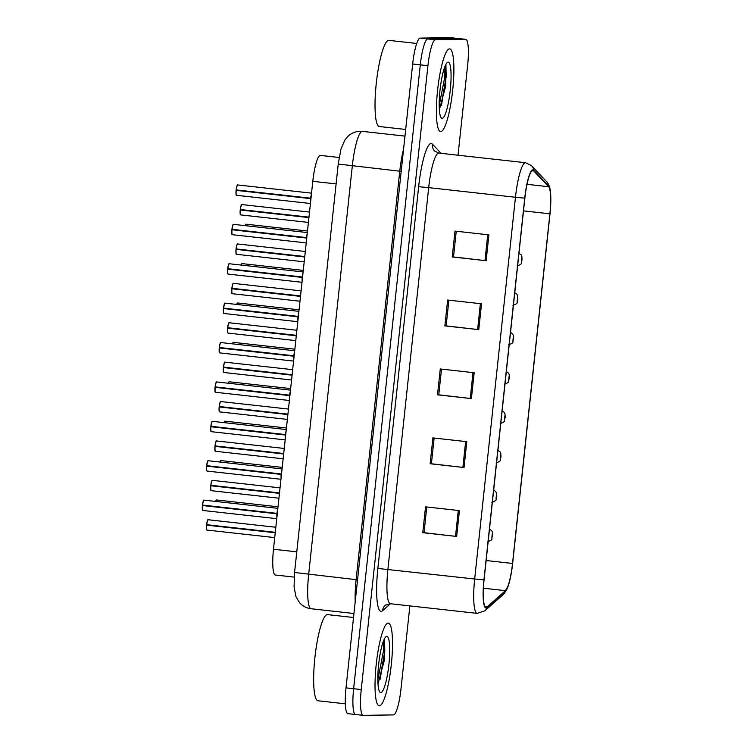 <?xml version="1.0" encoding="UTF-8"?>
<svg xmlns="http://www.w3.org/2000/svg" width="753" height="753" viewBox="0 0 753 753"><rect width="100%" height="100%" fill="white"/><g stroke="black" fill="none" stroke-linecap="round" stroke-linejoin="round"><path stroke-width="1.13" d="M275.438 575.019A26.007 4.697 -83.7 0 1 275.334 575.01A26.007 4.697 -83.7 0 1 273.48 549.238L312.796 181.322A26.007 4.697 -83.7 0 1 320.392 155.41L339.123 157.49M379.352 705.825A41.603 7.511 96.3 0 0 391.287 664.824A41.603 7.511 96.3 0 0 388.36 623.108A41.603 7.511 96.3 0 0 388.19 623.098A41.603 7.511 96.3 0 0 376.255 664.099A41.603 7.511 96.3 0 0 379.183 705.815A41.603 7.511 96.3 0 0 379.352 705.825A41.603 7.511 96.3 0 0 391.287 664.824A41.603 7.511 96.3 0 0 388.36 623.108A41.603 7.511 96.3 0 0 388.19 623.098A41.603 7.511 96.3 0 0 376.255 664.099A41.603 7.511 96.3 0 0 379.183 705.815A41.603 7.511 96.3 0 0 379.352 705.825M440.721 131.596A41.603 7.511 96.3 0 0 452.657 90.586A41.603 7.511 96.3 0 0 449.729 48.879A41.603 7.511 96.3 0 0 449.56 48.87A41.603 7.511 96.3 0 0 437.625 89.871A41.603 7.511 96.3 0 0 440.552 131.587A41.603 7.511 96.3 0 0 440.721 131.596A41.603 7.511 96.3 0 0 452.657 90.586A41.603 7.511 96.3 0 0 449.729 48.879A41.603 7.511 96.3 0 0 449.56 48.87A41.603 7.511 96.3 0 0 437.625 89.871A41.603 7.511 96.3 0 0 440.552 131.587A41.603 7.511 96.3 0 0 440.721 131.596M486.165 607.379A27.739 5.007 -83.7 0 1 486.052 607.379A27.739 5.007 -83.7 0 1 484.066 579.885L524.86 198.152A27.739 5.007 -83.7 0 1 532.964 170.507A27.739 5.007 -83.7 0 1 533.689 170.912L548.617 186.716A27.739 5.007 -83.7 0 1 549.888 213.805L512.52 563.451A27.739 5.007 -83.7 0 1 505.451 590.663L487.087 606.956A27.739 5.007 -83.7 0 1 486.165 607.379M486.09 608.076A28.435 5.13 96.3 0 0 487.04 607.633L505.395 591.34A28.435 5.13 96.3 0 0 508.247 585.843A28.435 5.13 96.3 0 0 512.642 563.451L550.01 213.805A28.435 5.13 96.3 0 0 550.49 192.279A28.435 5.13 96.3 0 0 548.711 186.038L533.783 170.234A28.435 5.13 96.3 0 0 524.737 198.152L483.944 579.885A28.435 5.13 96.3 0 0 486.09 608.076M458.276 38.516A26.007 4.697 96.3 0 0 458.172 38.497A26.007 4.697 96.3 0 0 458.059 38.497L427.789 38.94A26.007 4.697 96.3 0 0 420.296 64.852L353.628 688.722A26.007 4.697 96.3 0 0 355.491 714.503A26.007 4.697 96.3 0 0 355.595 714.503M488.895 234.861L455 231.096L452.242 256.952L486.137 260.717L488.895 234.861M452.242 256.952L453.504 256.933L456.252 231.237L453.504 256.952L486.137 260.717M481.534 303.798L447.64 300.033L444.872 325.889L478.767 329.645L481.534 303.798M444.872 325.889L446.134 325.87L448.882 300.174L446.134 325.889L478.767 329.645M459.434 510.6L425.539 506.844L422.772 532.691L456.666 536.456L459.434 510.6M422.772 532.691L424.033 532.672L426.782 506.976L424.033 532.691L456.666 536.456M466.794 441.672L432.9 437.907L430.142 463.754L464.036 467.519L466.794 441.672M430.142 463.754L431.403 463.735L434.142 438.039L431.403 463.763L464.036 467.519M474.164 372.735L440.27 368.97L437.502 394.817L471.397 398.582L474.164 372.735M437.502 394.817L438.764 394.798L441.512 369.111L438.764 394.826L471.397 398.582M458.031 155.212L467.651 65.125A26.007 4.697 96.3 0 0 465.796 39.344A26.007 4.697 96.3 0 0 465.683 39.344L435.422 39.787A26.007 4.697 96.3 0 0 427.93 65.699L361.252 689.569A26.007 4.697 96.3 0 0 363.115 715.341A26.007 4.697 96.3 0 0 363.219 715.35L393.49 714.908A26.007 4.697 96.3 0 0 400.982 688.995L409.867 605.901M441.362 105.439A34.676 6.259 96.3 0 0 442.538 98.907A34.676 6.259 96.3 0 1 441.362 105.439M379.992 679.677A34.676 6.259 96.3 0 0 381.178 673.135A34.676 6.259 96.3 0 1 379.992 679.677M450.652 37.669A26.007 4.697 96.3 0 0 450.539 37.659A26.007 4.697 96.3 0 0 450.435 37.65L420.165 38.092A26.007 4.697 96.3 0 0 412.672 64.005L346.004 687.875A26.007 4.697 96.3 0 0 347.858 713.656L355.491 714.503A26.007 4.697 96.3 0 1 353.628 688.722L420.296 64.852A26.007 4.697 96.3 0 1 427.789 38.94L458.059 38.497A26.007 4.697 96.3 0 1 458.172 38.497L465.796 39.344M277.198 514.412L277.255 513.847M204.11 500.143A5.205 0.941 96.3 0 0 204.082 500.143A5.205 0.941 96.3 0 0 202.595 505.094L277.057 513.367L277.368 512.831M202.708 510.261A5.026 0.904 -83.7 0 1 202.406 505.527L276.944 513.81A5.196 0.932 96.3 0 0 276.878 517.433A5.205 0.941 -83.7 0 1 276.944 513.81L277.01 513.819M202.595 505.094L202.453 505.084A5.026 0.904 -83.7 0 1 203.809 500.303M277.848 508.331L204.044 500.143A5.205 0.941 96.3 0 0 204.063 500.143C203.847 501.329 203.95 497.14 202.453 505.084L276.153 513.264M277.283 513.612L276.097 513.715L276.953 513.81L276.869 517.452M277.302 513.461L276.756 513.405M276.991 513.358L277.697 509.706A5.205 0.941 -83.7 0 0 276.991 513.358L276.991 513.358A5.196 0.932 96.3 0 1 277.697 509.725M202.548 505.545A5.205 0.941 96.3 0 0 202.943 510.478L202.679 510.336C202.689 509.066 202.209 512.812 202.406 505.527L276.746 513.555M208.242 519.749A5.205 0.941 96.3 0 0 208.223 519.749A5.205 0.941 96.3 0 0 206.727 524.709L206.595 524.69A5.026 0.904 -83.7 0 1 207.95 519.918M206.849 529.867A5.026 0.904 -83.7 0 1 206.548 525.133L275.24 532.766M275.824 527.251L208.186 519.749A5.205 0.941 96.3 0 0 208.204 519.749C207.988 520.944 208.092 516.746 206.586 524.69L275.278 532.39M206.727 524.709L275.287 532.315M206.68 525.161A5.205 0.941 96.3 0 0 207.075 530.084L206.821 529.943C206.821 528.672 206.35 532.418 206.538 525.133L275.259 532.54M489.497 529.058L491.681 530.696L492.368 532.117L492.556 535.637L492.302 533.623L491.841 537.934L492.161 534.912L492.471 535.675M492.453 535.863L492.528 535.891C490.702 539.732 494.279 539.007 487.671 541.793M353.524 617.498L327.546 614.617A43.345 7.822 96.3 0 0 327.367 614.608A43.345 7.822 96.3 0 0 314.933 657.313A43.345 7.822 96.3 0 0 317.982 700.77L345.307 703.801M380.764 692.562A28.266 5.102 96.3 0 0 388.915 664.391A28.266 5.102 96.3 0 0 386.769 636.37A28.266 5.102 96.3 0 0 385.903 636.746A28.266 5.102 96.3 0 0 378.703 663.901A28.266 5.102 96.3 0 0 379.776 691.969A28.266 5.102 96.3 0 0 380.764 692.562M377.978 683.922L384.369 660.23L384.604 639.542M383.541 640.812L383.456 651.072L377.827 679.846M384.557 639.438L384.802 651.223L380.293 676.42L377.931 683.169M416.72 43.467L388.906 40.38A43.345 7.822 96.3 0 0 388.736 40.37A43.345 7.822 96.3 0 0 376.302 83.084A43.345 7.822 96.3 0 0 379.343 126.532L405.679 129.46M442.133 118.325A28.266 5.102 96.3 0 0 450.275 90.153A28.266 5.102 96.3 0 0 448.139 62.132A28.266 5.102 96.3 0 0 447.273 62.518A28.266 5.102 96.3 0 0 440.072 89.663A28.266 5.102 96.3 0 0 441.145 117.741A28.266 5.102 96.3 0 0 442.133 118.325M439.347 109.684L445.738 85.993L445.974 65.313M444.91 66.575L444.825 76.834L439.197 105.608M445.927 65.21L446.171 76.985L441.663 102.192L439.3 108.931M281.406 475.021L281.471 474.446M206.802 465.702L206.661 465.693C208.157 457.749 208.054 461.937 208.252 460.742L208.299 460.742A5.205 0.941 96.3 0 0 208.299 460.742A5.205 0.941 96.3 0 0 208.27 460.742A5.205 0.941 96.3 0 0 206.802 465.702L281.274 473.966L281.575 473.43M206.915 470.86A5.026 0.904 -83.7 0 1 206.614 466.126L281.151 474.409L281.085 478.061A5.205 0.941 -83.7 0 1 281.151 474.409L281.227 474.418M281.509 474.07L206.661 465.693A5.026 0.904 -83.7 0 1 208.026 460.911M281.49 474.221L280.314 474.315L281.151 474.409A5.196 0.932 96.3 0 0 281.085 478.033M281.198 473.957L281.914 470.305A5.205 0.941 -83.7 0 0 281.198 473.957L281.198 473.957A5.196 0.932 96.3 0 1 281.904 470.333M206.755 466.154A5.205 0.941 96.3 0 0 207.15 471.086L206.896 470.936C206.896 469.665 206.426 473.411 206.614 466.126L280.954 474.155M285.622 435.62L285.679 435.055M212.525 421.351A5.205 0.941 96.3 0 0 212.506 421.351A5.205 0.941 96.3 0 0 211.009 426.302L285.481 434.575L285.792 434.039M211.132 431.46A5.026 0.904 -83.7 0 1 210.831 426.735L285.359 435.018A5.205 0.941 -83.7 0 0 285.293 438.67L285.434 435.027M211.009 426.302L210.878 426.292A5.026 0.904 -83.7 0 1 212.233 421.511M286.272 429.539L212.468 421.341A5.205 0.941 96.3 0 0 212.487 421.351C212.271 422.537 212.374 418.348 210.868 426.292L284.568 434.472M285.707 434.82L284.521 434.923L285.368 435.018A5.196 0.932 96.3 0 0 285.293 438.641M285.716 434.669L285.18 434.613M285.415 434.566L286.121 430.914A5.205 0.941 -83.7 0 0 285.415 434.566L285.415 434.566A5.196 0.932 96.3 0 1 286.121 430.932M210.962 426.753A5.205 0.941 96.3 0 0 211.358 431.685L211.104 431.535C211.104 430.274 210.633 434.02 210.821 426.735L285.161 434.763M289.83 396.219L289.886 395.654M215.226 386.91L215.085 386.891C216.582 378.947 216.478 383.145 216.676 381.95L216.713 381.95A5.205 0.941 96.3 0 0 216.713 381.95A5.205 0.941 96.3 0 0 216.695 381.95A5.205 0.941 96.3 0 0 215.226 386.91L289.689 395.174L289.999 394.638M215.339 392.068A5.026 0.904 -83.7 0 1 215.038 387.334L289.576 395.617L289.5 399.259A5.205 0.941 -83.7 0 1 289.576 395.617L289.641 395.626M289.933 395.278L215.085 386.901A5.026 0.904 -83.7 0 1 216.44 382.119M289.914 395.429L288.728 395.523L289.576 395.617A5.196 0.932 96.3 0 0 289.51 399.241M289.623 395.165L290.329 391.513A5.196 0.932 96.3 0 0 289.632 395.165A5.205 0.941 -83.7 0 1 290.329 391.504M215.17 387.362A5.205 0.941 96.3 0 0 215.565 392.285L215.311 392.144C215.32 390.873 214.84 394.619 215.038 387.334L289.378 395.363M294.037 356.828L294.103 356.254M220.949 342.559A5.205 0.941 96.3 0 0 220.93 342.559A5.205 0.941 96.3 0 0 219.434 347.51L293.905 355.783L294.207 355.237M219.547 352.668A5.026 0.904 -83.7 0 1 219.245 347.942L293.783 356.225L293.717 359.868A5.205 0.941 -83.7 0 1 293.783 356.225L293.849 356.225M219.434 347.51L219.292 347.5A5.026 0.904 -83.7 0 1 220.657 342.719M294.687 350.747L220.93 342.559A5.205 0.941 96.3 0 0 220.902 342.549L220.883 342.549C220.685 343.745 220.789 339.556 219.292 347.5L292.992 355.68M294.122 356.028L292.945 356.131L293.783 356.225M294.141 355.877L293.604 355.821M293.83 355.774L294.545 352.112A5.205 0.941 -83.7 0 0 293.83 355.774L293.83 355.774M219.387 347.961A5.205 0.941 96.3 0 0 219.782 352.893L219.528 352.743C219.528 351.472 219.057 355.218 219.245 347.933L293.585 355.971M493.714 489.657L496.575 492.716L496.764 496.236L496.509 494.222L496.048 498.533L496.378 495.521L496.688 496.283M496.669 496.472L496.735 496.491C494.909 500.331 498.495 499.615 491.878 502.402M497.921 450.266L500.105 451.904L500.783 453.325L500.971 456.836L500.726 454.831L500.265 459.142L500.585 456.12L500.896 456.883M500.877 457.071L500.943 457.099C499.117 460.93 502.703 460.215 496.086 463.001M502.129 410.865L504.312 412.503L504.999 413.924L505.178 417.444L504.934 415.43L504.472 419.741L504.792 416.729L505.103 417.491M505.084 417.68L505.159 417.699C503.333 421.539 506.91 420.823 500.303 423.6M506.336 371.474L508.52 373.111L509.207 374.533L509.395 378.044L509.141 376.039L508.68 380.34L509.009 377.328L509.32 378.091M509.301 378.279L509.367 378.307C507.541 382.138 511.118 381.423 504.51 384.209M279.485 492.989L210.802 485.299C212.299 477.355 212.195 481.544 212.393 480.348L212.431 480.348A5.205 0.941 96.3 0 0 212.431 480.348A5.205 0.941 96.3 0 0 212.412 480.348A5.205 0.941 96.3 0 0 210.944 485.309L210.802 485.299A5.026 0.904 -83.7 0 1 212.158 480.518M211.056 490.467A5.026 0.904 -83.7 0 1 210.755 485.741L279.448 493.375M210.944 485.309L279.495 492.923M210.887 485.76A5.205 0.941 96.3 0 0 211.282 490.692L211.028 490.542C211.038 489.271 210.558 493.017 210.755 485.732L279.467 493.14M216.666 440.957A5.205 0.941 96.3 0 0 216.648 440.957A5.205 0.941 96.3 0 0 215.151 445.917L215.01 445.898A5.026 0.904 -83.7 0 1 216.365 441.117M215.264 451.075A5.026 0.904 -83.7 0 1 214.963 446.341L283.655 453.974M284.248 448.459L216.648 440.957A5.205 0.941 96.3 0 0 216.619 440.957L216.6 440.957C216.403 442.143 216.506 437.954 215.01 445.898L283.693 453.598M215.151 445.917L283.702 453.522M215.104 446.36A5.205 0.941 96.3 0 0 215.499 451.292L215.245 451.151C215.245 449.88 214.774 453.626 214.963 446.341L283.683 453.748M220.874 401.565A5.205 0.941 96.3 0 0 220.855 401.556A5.205 0.941 96.3 0 0 220.836 401.556A5.205 0.941 96.3 0 0 219.358 406.516L219.217 406.507A5.026 0.904 -83.7 0 1 220.582 401.726M219.471 411.675A5.026 0.904 -83.7 0 1 219.17 406.94L287.862 414.574M288.455 409.067L220.817 401.556C220.62 402.751 220.723 398.563 219.217 406.507L287.91 414.197M219.358 406.516L287.919 414.131M219.311 406.968A5.205 0.941 96.3 0 0 219.707 411.9L219.452 411.75C219.452 410.479 218.982 414.225 219.17 406.94L287.891 414.348M225.091 362.165A5.205 0.941 96.3 0 0 225.062 362.165A5.205 0.941 96.3 0 0 223.566 367.116L223.434 367.106A5.026 0.904 -83.7 0 1 224.789 362.325M223.688 372.274A5.026 0.904 -83.7 0 1 223.387 367.549L292.079 375.182M223.434 367.106L292.117 374.806M223.566 367.116L292.126 374.73M223.387 367.539L292.098 374.956M298.254 317.427L298.31 316.862M223.641 308.118L223.5 308.099C225.006 300.155 224.902 304.353 225.1 303.158L225.138 303.158A5.205 0.941 96.3 0 0 225.138 303.158A5.205 0.941 96.3 0 0 225.119 303.158A5.205 0.941 96.3 0 0 223.641 308.118L298.113 316.382L298.423 315.846M297.924 320.477A5.205 0.941 -83.7 0 1 297.99 316.825L298.066 316.834M298.348 316.486L223.5 308.099A5.026 0.904 -83.7 0 1 224.865 303.327M223.754 313.276A5.026 0.904 -83.7 0 1 223.453 308.542L297.99 316.825A5.196 0.932 96.3 0 0 297.924 320.449L297.99 316.825L297.153 316.731L298.339 316.627M298.047 316.373L298.753 312.721A5.196 0.932 96.3 0 0 298.047 316.373A5.205 0.941 -83.7 0 1 298.753 312.711M223.594 308.57A5.205 0.941 96.3 0 0 223.989 313.493L223.735 313.352C223.735 312.081 223.264 315.827 223.453 308.542L297.793 316.571M302.461 278.036L302.518 277.462M229.373 263.766A5.205 0.941 96.3 0 0 229.345 263.757A5.205 0.941 96.3 0 0 227.848 268.717L302.254 276.982L302.631 276.445M227.971 273.876A5.026 0.904 -83.7 0 1 227.67 269.15L302.207 277.433A5.196 0.932 96.3 0 0 302.132 281.048A5.205 0.941 -83.7 0 1 302.207 277.433L302.273 277.433M227.848 268.717L227.717 268.708A5.026 0.904 -83.7 0 1 229.072 263.926M227.717 268.708L301.407 276.888M302.546 277.236L301.36 277.339L302.207 277.424L302.132 281.076M302.565 277.085L302.019 277.029M302.254 276.982L302.96 273.32A5.196 0.932 96.3 0 0 302.254 276.982A5.205 0.941 -83.7 0 1 302.96 273.32M227.67 269.141L302 277.179M306.669 238.635L306.735 238.07M232.065 229.326L231.924 229.307C233.421 221.363 233.317 225.552 233.515 224.366L233.562 224.366A5.205 0.941 96.3 0 0 233.562 224.366A5.205 0.941 96.3 0 0 233.534 224.366A5.205 0.941 96.3 0 0 232.065 229.326L306.537 237.59L306.838 237.054M232.178 234.484A5.026 0.904 -83.7 0 1 231.877 229.75L306.415 238.033A5.196 0.932 96.3 0 0 306.349 241.657A5.205 0.941 -83.7 0 1 306.415 238.033L306.48 238.042M306.772 237.684L231.924 229.307A5.026 0.904 -83.7 0 1 233.279 224.526M306.753 237.835L305.577 237.939L306.424 238.033L306.349 241.675M306.462 237.581L307.177 233.929A5.196 0.932 96.3 0 0 306.471 237.581A5.205 0.941 -83.7 0 1 307.177 233.919M232.018 229.769A5.205 0.941 96.3 0 0 232.413 234.701L232.159 234.559C232.159 233.289 231.689 237.035 231.877 229.75L306.217 237.779M310.876 199.244L310.942 198.67M237.788 184.974A5.205 0.941 96.3 0 0 237.769 184.965A5.205 0.941 96.3 0 0 236.273 189.925L310.678 198.19L311.045 197.653M236.386 195.083A5.026 0.904 -83.7 0 1 236.084 190.349L310.622 198.632A5.196 0.932 96.3 0 0 310.556 202.256A5.205 0.941 -83.7 0 1 310.622 198.632L310.697 198.641M236.273 189.925L236.131 189.916A5.026 0.904 -83.7 0 1 237.496 185.134M311.526 193.154L237.769 184.965A5.205 0.941 96.3 0 0 237.75 184.965L237.722 184.965C237.524 186.16 237.637 181.972 236.131 189.916L309.831 198.095M310.961 198.444L309.784 198.538L310.631 198.632L310.556 202.284M310.98 198.293L310.443 198.227M310.669 198.18L311.384 194.528A5.205 0.941 -83.7 0 0 310.669 198.18L310.669 198.18A5.196 0.932 96.3 0 1 311.384 194.556M236.226 190.377A5.205 0.941 96.3 0 0 236.621 195.309L236.367 195.159C236.367 193.888 235.896 197.634 236.084 190.349L310.424 198.378M296.324 335.405L227.641 327.715C229.138 319.761 229.034 323.959 229.232 322.764L229.279 322.764A5.205 0.941 96.3 0 0 229.279 322.764A5.205 0.941 96.3 0 0 229.251 322.764A5.205 0.941 96.3 0 0 227.782 327.724L227.641 327.715A5.026 0.904 -83.7 0 1 228.997 322.933M227.895 332.882A5.026 0.904 -83.7 0 1 227.594 328.148L296.287 335.782M227.782 327.724L296.334 335.33M227.735 328.176A5.205 0.941 96.3 0 0 228.131 333.108L227.877 332.958C227.877 331.687 227.406 335.433 227.594 328.148L296.315 335.556M233.505 283.373A5.205 0.941 96.3 0 0 233.486 283.373A5.205 0.941 96.3 0 0 231.99 288.324L231.849 288.314A5.026 0.904 -83.7 0 1 233.214 283.533M300.522 296.155L231.802 288.747L300.494 296.39M301.087 290.874L233.486 283.373A5.205 0.941 96.3 0 0 233.468 283.363L233.439 283.363C233.242 284.559 233.355 280.37 231.849 288.314L300.541 296.004M231.99 288.324L300.541 295.938M304.749 256.613L236.066 248.914C237.562 240.969 237.459 245.167 237.656 243.972L237.694 243.972A5.205 0.941 96.3 0 0 237.694 243.972A5.205 0.941 96.3 0 0 237.675 243.972A5.205 0.941 96.3 0 0 236.197 248.932L236.066 248.914A5.026 0.904 -83.7 0 1 237.421 244.141M236.32 254.09A5.026 0.904 -83.7 0 1 236.018 249.356L304.711 256.989M236.197 248.932L304.758 256.538M236.15 249.384A5.205 0.941 96.3 0 0 236.546 254.307L236.291 254.166C236.291 252.895 235.821 256.641 236.009 249.356L304.73 256.764M241.929 204.581A5.205 0.941 96.3 0 0 241.911 204.571A5.205 0.941 96.3 0 0 240.414 209.532L240.273 209.522A5.026 0.904 -83.7 0 1 241.628 204.741M240.527 214.69A5.026 0.904 -83.7 0 1 240.226 209.965L308.918 217.598M309.511 212.082L241.911 204.571A5.205 0.941 96.3 0 0 241.882 204.571L241.864 204.571C241.666 205.767 241.769 201.578 240.273 209.522L308.956 217.212M240.414 209.532L308.965 217.146M240.367 209.983A5.205 0.941 96.3 0 0 240.762 214.916L240.499 214.765C240.508 213.494 240.038 217.241 240.226 209.955L308.946 217.363M510.553 332.073L513.414 335.132L513.602 338.652L513.358 336.638L512.897 340.949L513.217 337.928L513.527 338.69M513.508 338.878L513.574 338.906C511.748 342.747 515.334 342.031 508.717 344.808M514.76 292.682L516.944 294.319L517.622 295.741L517.81 299.252L517.565 297.247L517.104 301.548L517.424 298.536L517.735 299.299M517.716 299.487L517.782 299.506C515.965 303.346 519.542 302.631 512.925 305.417M518.968 253.281L521.151 254.919L521.838 256.34L522.027 259.86L521.773 257.846L521.311 262.157L521.631 259.136L521.951 259.898M521.923 260.086L521.998 260.114C520.172 263.955 523.749 263.23 517.142 266.016M280.973 474.004L280.361 473.863M289.387 395.212L288.776 395.071M297.811 316.42L297.2 316.279M306.226 237.628L305.624 237.487M296.786 551.827L273.48 549.238M336.102 183.911L312.796 181.322M418.649 186.716L428.692 187.638L387.899 569.362A34.676 6.259 96.3 0 0 390.383 603.737L385.291 605.196A8.669 8.358 48.4 0 0 382.571 610.739A43.345 7.822 -83.7 0 1 377.855 568.449L418.649 186.716A43.345 7.822 -83.7 0 1 431.13 143.522A43.345 7.822 -83.7 0 1 432.429 144.152L441.107 153.339M438.688 153.075A34.676 6.259 96.3 0 0 428.692 187.638L515.466 197.267A34.676 6.259 -83.7 0 1 525.594 162.714L438.83 153.085A34.676 6.259 96.3 0 0 438.688 153.075M477.298 613.375A34.676 6.259 -83.7 0 1 477.148 613.366L484.828 610.834A8.669 8.358 -131.6 0 0 487.04 607.633M548.711 186.038A8.669 8.424 -43.4 0 0 546.546 181.558L531.618 165.754L525.594 162.714M508.247 585.843L503.192 594.55A8.669 8.358 -131.6 0 0 505.395 591.34M533.783 170.234A8.669 8.424 -43.4 0 0 531.618 165.754M524.737 198.152L515.466 197.267L474.672 579.001L483.944 579.885M390.383 603.737L477.148 613.366A34.676 6.259 -83.7 0 1 474.672 579.001L377.855 568.449M390.459 603.746L382.571 610.739M427.93 65.699L412.672 64.005M435.422 39.787L420.165 38.092M361.252 689.569L346.004 687.875M465.683 39.344L450.435 37.65M438.83 153.085L434.603 151.042A8.669 8.424 136.6 0 1 432.429 144.152M533.689 170.912L532.183 170.743M487.087 606.956L485.139 606.739M505.451 590.663L483.417 588.215M512.52 563.451L486.137 560.524M549.888 213.805L523.504 210.878M548.617 186.716L527.025 184.316M473.006 372.603L470.239 398.45M465.636 441.54L462.879 467.387M458.276 510.478L455.509 536.324M480.376 303.666L477.609 329.513M487.737 234.729L484.979 260.585M338.229 164.05L340.968 149.113L344.846 140.049L347.867 136.387C351.322 133.13 355.435 131.436 360.207 131.276L362.447 131.389A34.676 6.259 96.3 0 0 362.297 131.38A34.676 6.259 96.3 0 0 352.31 165.942L308.664 574.379A34.676 6.259 96.3 0 0 311.14 608.753C306.471 608.16 302.584 606.109 299.478 602.598L295.91 596.564L294.075 586.7L294.574 572.496L338.229 164.05L399.768 171.204A34.676 6.259 -83.7 0 1 403.57 149.16M357.553 579.819L294.574 572.496M355.218 601.656A34.676 6.259 -83.7 0 1 356.113 579.65L399.768 171.204L401.198 171.373M276.746 518.676L202.943 510.478A5.205 0.941 96.3 0 0 202.962 510.478M207.075 530.084A5.205 0.941 96.3 0 0 207.094 530.084L274.723 537.595M216.299 500.124A5.026 0.904 -83.7 0 0 215.612 501.423L216.572 499.964A5.205 0.941 96.3 0 0 216.572 499.964A5.205 0.941 96.3 0 0 216.553 499.954A5.205 0.941 96.3 0 0 215.734 501.432M207.15 471.086A5.205 0.941 96.3 0 0 207.169 471.086L280.954 479.275M211.358 431.685A5.205 0.941 96.3 0 0 211.377 431.685L285.161 439.884M289.368 400.483L215.565 392.285A5.205 0.941 96.3 0 0 215.593 392.294M219.782 352.893A5.205 0.941 96.3 0 0 219.801 352.893L293.585 361.082M294.536 352.14A5.196 0.932 96.3 0 0 293.839 355.774M293.792 356.225A5.196 0.932 96.3 0 0 293.717 359.849M220.808 460.563A5.205 0.941 96.3 0 0 220.78 460.563A5.205 0.941 96.3 0 0 219.942 462.041M282.224 467.387L220.78 460.563A5.205 0.941 96.3 0 0 220.761 460.563L219.81 462.022A5.026 0.904 -83.7 0 1 220.507 460.732M224.714 421.332A5.026 0.904 -83.7 0 0 224.027 422.631L224.996 421.162A5.205 0.941 96.3 0 0 224.996 421.162A5.205 0.941 96.3 0 0 224.968 421.162A5.205 0.941 96.3 0 0 224.159 422.64M229.223 381.771A5.205 0.941 96.3 0 0 229.204 381.771A5.205 0.941 96.3 0 0 228.366 383.249M290.639 388.595L229.204 381.771A5.205 0.941 96.3 0 0 229.185 381.771L228.234 383.23A5.026 0.904 -83.7 0 1 228.931 381.94M233.138 342.54A5.026 0.904 -83.7 0 0 232.451 343.829L233.411 342.37A5.205 0.941 96.3 0 0 233.411 342.37A5.205 0.941 96.3 0 0 233.392 342.37A5.205 0.941 96.3 0 0 232.573 343.848M278.93 498.204L211.282 490.692A5.205 0.941 96.3 0 0 211.311 490.692M215.499 451.292A5.205 0.941 96.3 0 0 215.518 451.292L283.137 458.803M287.354 419.402L219.707 411.9A5.205 0.941 96.3 0 0 219.725 411.9M292.663 369.667L225.062 362.165A5.205 0.941 96.3 0 0 225.043 362.165L225.025 362.165C224.827 363.351 224.931 359.162 223.425 367.106M223.519 367.568A5.205 0.941 96.3 0 0 223.914 372.5A5.205 0.941 96.3 0 0 223.942 372.5L291.562 380.011M297.793 321.691L223.989 313.493A5.205 0.941 96.3 0 0 224.008 313.493M303.111 271.946L229.345 263.757A5.205 0.941 96.3 0 0 229.326 263.757L229.307 263.757C229.11 264.952 229.213 260.764 227.707 268.708M227.801 269.169A5.205 0.941 96.3 0 0 228.197 274.101A5.205 0.941 96.3 0 0 228.225 274.101L302 282.29M306.217 242.899L232.413 234.701A5.205 0.941 96.3 0 0 232.432 234.701M236.621 195.309A5.205 0.941 96.3 0 0 236.64 195.309L310.424 203.498M295.769 340.61L228.131 333.108A5.205 0.941 96.3 0 0 228.15 333.108M231.943 288.776A5.205 0.941 96.3 0 0 232.338 293.708A5.205 0.941 96.3 0 0 232.357 293.708L299.986 301.219M232.103 293.482A5.026 0.904 -83.7 0 1 231.802 288.757C231.613 296.042 232.084 292.296 232.084 293.557L232.338 293.708M304.193 261.818L236.546 254.307A5.205 0.941 96.3 0 0 236.574 254.307M240.762 214.916A5.205 0.941 96.3 0 0 240.781 214.916L308.401 222.427M237.647 302.979A5.205 0.941 96.3 0 0 237.628 302.979A5.205 0.941 96.3 0 0 236.79 304.447M299.063 309.794L237.628 302.979A5.205 0.941 96.3 0 0 237.6 302.979L236.658 304.438A5.026 0.904 -83.7 0 1 237.346 303.139M241.562 263.748A5.026 0.904 -83.7 0 0 240.875 265.037L241.835 263.578A5.205 0.941 96.3 0 0 241.835 263.578A5.205 0.941 96.3 0 0 241.817 263.578A5.205 0.941 96.3 0 0 240.998 265.056M245.073 225.646L246.043 224.187A5.205 0.941 96.3 0 0 246.024 224.187A5.205 0.941 96.3 0 0 246.043 224.187A5.205 0.941 96.3 0 0 245.205 225.655M245.083 225.646A5.026 0.904 -83.7 0 1 245.77 224.347M294.178 577.109L275.334 575.01M550.49 192.279C550.095 187.478 548.777 183.911 546.546 181.558M484.828 610.834L503.192 594.55M363.115 715.341L355.491 714.503M362.447 131.389L404.973 136.105M450.539 37.659L458.172 38.497M311.14 608.753L353.948 613.507M216.572 499.964L278.017 506.778M208.299 460.742L282.055 468.931M216.713 381.95L290.479 390.139M224.996 421.162L286.432 427.986M233.411 342.37L294.856 349.194M212.431 480.348L280.031 487.859M223.914 372.5L223.66 372.359C223.669 371.088 223.189 374.834 223.377 367.549M225.138 303.158L298.903 311.347M228.197 274.101L227.943 273.951C227.952 272.68 227.472 276.426 227.66 269.141M233.562 224.366L307.318 232.555M229.279 322.764L296.88 330.266M237.694 243.972L305.294 251.474M241.835 263.578L303.271 270.402M246.043 224.187L307.488 231.002"/></g></svg>

